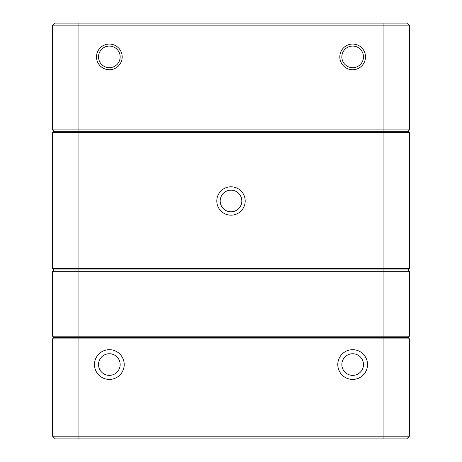 <?xml version="1.0" encoding="UTF-8"?>
<svg xmlns="http://www.w3.org/2000/svg" width="462" height="462" viewBox="0 0 462 462"><rect width="100%" height="100%" fill="white"/><g stroke="black" fill="none" stroke-linecap="round" stroke-linejoin="round"><path stroke-width="0.69" d="M94.473 364.553A14.871 14.871 0 0 1 116.776 351.674A14.871 14.871 0 0 1 116.776 377.431A14.871 14.871 0 0 1 94.473 364.553M337.791 364.553A14.871 14.871 0 0 1 360.094 351.674A14.871 14.871 0 0 1 360.094 377.431A14.871 14.871 0 0 1 337.791 364.553M383.073 23.1L383.073 338.871L52.57 338.871L53.921 337.52L408.079 337.52L409.43 338.871L409.43 436.197L383.073 436.197L383.073 338.871L409.43 338.871L408.079 337.52L53.921 337.52L52.57 336.169L52.57 271.281L78.927 271.281L78.927 336.169L409.43 336.169L408.079 337.52L409.43 336.169L409.43 271.281L78.927 271.281L78.927 269.929L408.079 269.929L53.921 269.929L78.927 269.929L78.927 268.578L409.43 268.578L408.079 269.929L409.43 271.281L408.079 269.929L409.43 268.578L409.43 132.594L52.57 132.594L52.57 268.578L78.927 268.578L78.927 131.243L408.079 131.243L53.921 131.243L78.927 131.243L78.927 129.891L409.43 129.891L408.079 131.243L409.43 132.594L408.079 131.243L409.43 129.891L409.43 25.127L52.57 25.127L52.57 129.891L78.927 129.891L78.927 23.1L407.403 23.1L409.43 25.127L407.403 23.1M78.927 438.9L78.927 436.197L383.073 436.197L383.073 438.9L55.273 438.9L52.57 436.197L52.57 338.871L53.921 337.52L52.57 336.169L78.927 336.169L78.927 436.197L52.57 436.197L55.273 438.9M406.727 438.9L409.43 436.197L406.727 438.9L383.073 438.9M352.656 375.369A10.817 10.817 0 0 0 363.473 364.553A10.817 10.817 0 0 0 352.656 353.742A10.817 10.817 0 0 0 341.845 364.553A10.817 10.817 0 0 0 352.656 375.369M109.344 375.369A10.817 10.817 0 0 0 120.155 364.553A10.817 10.817 0 0 0 109.344 353.742A10.817 10.817 0 0 0 98.527 364.553A10.817 10.817 0 0 0 109.344 375.369M53.921 269.929L52.57 271.281L53.921 269.929L52.57 268.578L53.921 269.929M231 186.798A14.195 14.195 0 0 1 243.289 208.091A14.195 14.195 0 0 1 218.711 208.091A14.195 14.195 0 0 1 231 186.798M53.921 131.243L52.57 132.594L53.921 131.243L52.57 129.891L53.921 131.243M241.817 200.993A10.817 10.817 0 0 0 231 190.177A10.817 10.817 0 0 0 220.183 200.993A10.817 10.817 0 0 0 231 211.804A10.817 10.817 0 0 0 241.817 200.993M352.656 69.733A12.844 12.844 0 0 1 341.539 50.474A12.844 12.844 0 0 1 363.779 50.474A12.844 12.844 0 0 1 352.656 69.733M109.344 69.733A12.844 12.844 0 0 1 98.221 50.474A12.844 12.844 0 0 1 120.461 50.474A12.844 12.844 0 0 1 109.344 69.733M54.597 23.1L52.57 25.127L54.597 23.1L78.927 23.1M109.344 67.706A10.817 10.817 0 0 0 118.705 51.484A10.817 10.817 0 0 0 99.977 51.484A10.817 10.817 0 0 0 109.344 67.706M352.656 67.706A10.817 10.817 0 0 0 362.023 51.484A10.817 10.817 0 0 0 343.295 51.484A10.817 10.817 0 0 0 352.656 67.706"/></g></svg>
